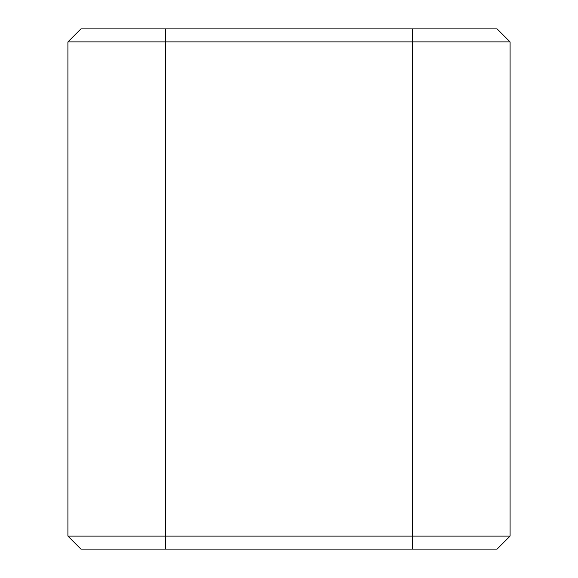<?xml version="1.0" encoding="UTF-8"?>
<svg xmlns="http://www.w3.org/2000/svg" width="578" height="578" viewBox="0 0 578 578"><rect width="100%" height="100%" fill="white"/><g stroke="black" fill="none" stroke-linecap="round" stroke-linejoin="round"><path stroke-width="0.87" d="M67.915 536.095L67.915 41.905L67.915 536.095L412.548 536.095L412.548 41.905L165.453 41.905L165.453 536.095L165.453 41.905L67.915 41.905L412.548 41.905L412.548 536.095L510.085 536.095L510.085 41.905L510.085 536.095L497.08 549.1L80.92 549.1L497.08 549.1L510.085 536.095L412.548 536.095L412.548 549.1L412.548 536.095L165.453 536.095L165.453 549.1L165.453 536.095L67.915 536.095L80.92 549.1L67.915 536.095M80.92 28.9L497.08 28.9L510.085 41.905L412.548 41.905L510.085 41.905L497.08 28.9L412.548 28.9L412.548 41.905L412.548 28.9L165.453 28.9L165.453 41.905L165.453 28.9L80.92 28.9L67.915 41.905L80.92 28.9"/></g></svg>
